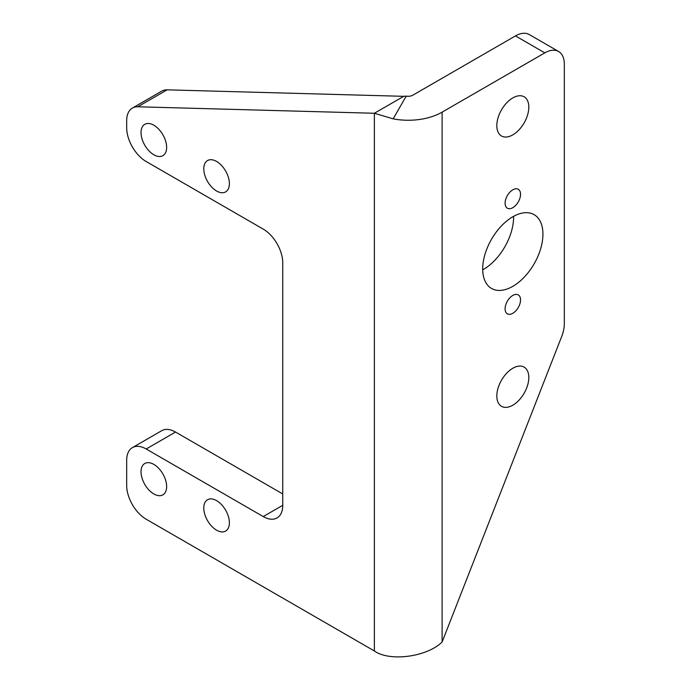 <?xml version="1.0" encoding="UTF-8"?>
<svg xmlns="http://www.w3.org/2000/svg" width="691" height="691" viewBox="0 0 691 691"><rect width="100%" height="100%" fill="white"/><g stroke="black" fill="none" stroke-linecap="round" stroke-linejoin="round"><path stroke-width="1.04" d="M512.817 134.857A22.622 13.06 120 0 0 527.596 114.922A22.622 13.06 120 0 0 524.132 96.792A22.622 13.06 120 0 0 512.817 97.915A22.622 13.06 120 0 0 498.038 117.85A22.622 13.06 120 0 0 501.502 135.98A22.622 13.06 120 0 0 512.817 134.857M512.817 207.671A10.926 6.305 120 0 0 519.952 198.041A10.926 6.305 120 0 0 518.276 189.291A10.926 6.305 120 0 0 512.817 189.826A10.926 6.305 120 0 0 505.682 199.457A10.926 6.305 120 0 0 507.349 208.207A10.926 6.305 120 0 0 512.817 207.671M512.817 286.342A42.6 24.6 120 0 0 540.647 248.795A42.6 24.6 120 0 0 534.117 214.659A42.6 24.6 120 0 0 512.817 216.775A42.6 24.6 120 0 0 484.987 254.314A42.6 24.6 120 0 0 491.517 288.449A42.6 24.6 120 0 0 512.817 286.342M482.707 269.827A42.6 24.6 120 0 0 483.475 269.395A42.6 24.6 120 0 0 513.586 216.335M512.817 313.282A10.926 6.305 120 0 0 519.952 303.651A10.926 6.305 120 0 0 518.276 294.902A10.926 6.305 120 0 0 512.817 295.437A10.926 6.305 120 0 0 505.682 305.068A10.926 6.305 120 0 0 507.349 313.826A10.926 6.305 120 0 0 512.817 313.282M512.817 405.194A22.622 13.06 120 0 0 527.596 385.258A22.622 13.06 120 0 0 524.132 367.128A22.622 13.06 120 0 0 512.817 368.251A22.622 13.06 120 0 0 498.038 388.187A22.622 13.06 120 0 0 501.502 406.317A22.622 13.06 120 0 0 512.817 405.194M141.033 471.789A18.096 10.451 -120 0 0 148.936 490.005A18.096 10.451 -120 0 0 162.886 494.851A18.096 10.451 -120 0 0 166.635 486.568A18.096 10.451 -120 0 0 158.731 468.351A18.096 10.451 -120 0 0 144.782 463.506A18.096 10.451 -120 0 0 141.033 471.789M203.785 508.015A18.096 10.451 -120 0 0 211.679 526.231A18.096 10.451 -120 0 0 225.629 531.077A18.096 10.451 -120 0 0 229.377 522.793A18.096 10.451 -120 0 0 221.474 504.577A18.096 10.451 -120 0 0 207.533 499.731A18.096 10.451 -120 0 0 203.785 508.015M203.785 168.829A18.096 10.451 -120 0 0 211.679 187.045A18.096 10.451 -120 0 0 225.629 191.899A18.096 10.451 -120 0 0 229.377 183.607A18.096 10.451 -120 0 0 221.474 165.399A18.096 10.451 -120 0 0 207.533 160.545A18.096 10.451 -120 0 0 203.785 168.829M141.033 132.612A18.096 10.451 -120 0 0 148.936 150.819A18.096 10.451 -120 0 0 162.886 155.674A18.096 10.451 -120 0 0 166.635 147.39A18.096 10.451 -120 0 0 158.731 129.174A18.096 10.451 -120 0 0 144.782 124.32A18.096 10.451 -120 0 0 141.033 132.612M558.604 51.488A27.588 15.928 120 0 0 544.81 52.862L515.469 35.915A27.588 15.928 -60 0 1 529.263 34.55L558.604 51.488A27.588 15.928 120 0 1 564.322 64.125L564.322 323.682A27.588 15.928 120 0 1 561.662 336.569L442.11 642.017C426.874 656.994 389.62 661.918 374.375 650.974L146.19 519.226A27.588 15.928 -120 0 1 126.678 485.436L126.678 460.258A27.588 15.928 -120 0 1 132.396 447.63L161.737 430.683A27.588 15.928 60 0 1 175.531 432.048L282.757 493.961M544.81 52.862L442.11 112.149A47.895 27.657 180 0 1 393.153 118.843L374.375 113.264L403.717 96.325L406.23 96.101L393.153 118.843M515.469 35.915L412.769 95.211A6.4 3.697 180 0 1 406.23 96.101M167.144 89.839L137.803 106.777A27.588 15.928 -120 0 0 132.396 108.072L161.737 91.126A27.588 15.928 60 0 1 167.144 89.839L403.717 96.325M137.803 106.777L374.375 113.264L374.375 650.974M132.396 108.072A27.588 15.928 -120 0 0 126.678 120.7L126.678 127.74A27.588 15.928 -120 0 0 146.19 161.53L263.245 229.118A27.588 15.928 60 0 1 282.757 262.908L282.757 505.311A27.588 15.928 60 0 1 277.039 517.939A27.588 15.928 60 0 1 263.245 516.574L282.757 505.311M175.531 432.048L146.19 448.995L263.245 516.574M146.19 448.995A27.588 15.928 -120 0 0 132.396 447.63M442.11 112.149L442.11 642.017"/></g></svg>
